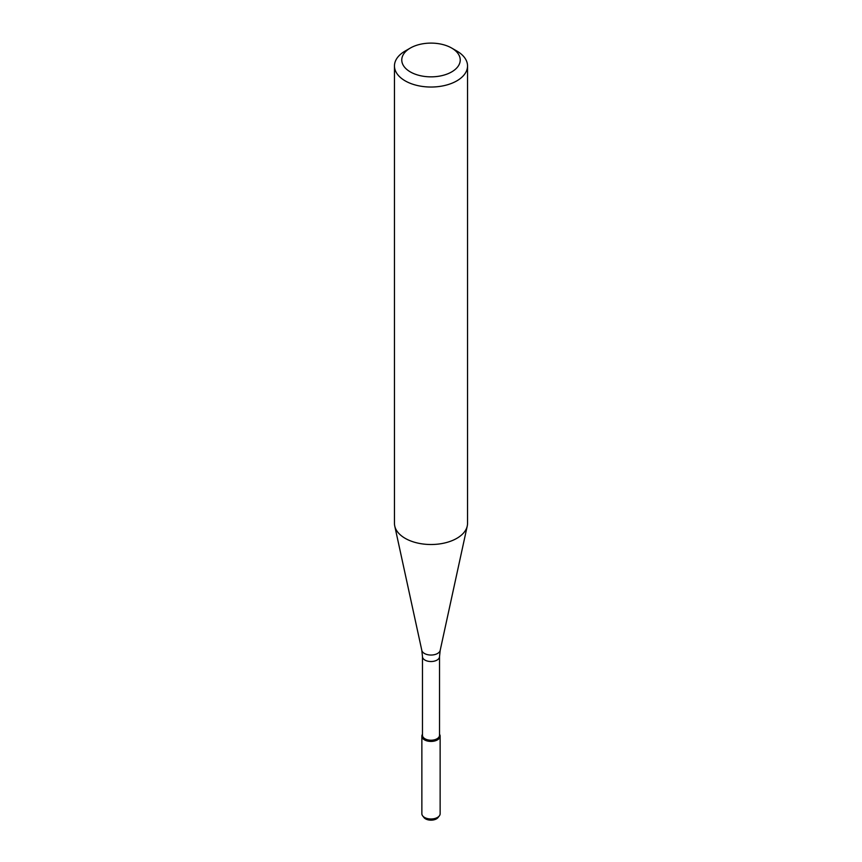 <?xml version="1.0" encoding="UTF-8"?>
<svg xmlns="http://www.w3.org/2000/svg" width="862" height="862" viewBox="0 0 862 862"><rect width="100%" height="100%" fill="white"/><g stroke="black" fill="none" stroke-linecap="round" stroke-linejoin="round"><path stroke-width="1.29" d="M440.137 736.148A9.137 5.269 180 0 0 439.523 734.262A9.137 5.269 180 0 1 437.454 739.876A9.137 5.269 180 0 1 426.022 740.577A9.137 5.269 180 0 1 422.477 734.262A9.137 5.269 180 0 0 421.863 736.148L421.863 813.717A9.137 5.269 180 0 0 422.66 815.872A9.137 5.269 180 0 0 437.454 817.445A9.137 5.269 180 0 0 439.34 815.872A9.137 5.269 180 0 0 440.137 813.717L440.137 736.148A9.137 5.269 180 0 1 437.454 739.876A9.137 5.269 180 0 1 427.509 741.029A9.137 5.269 180 0 1 421.863 736.148M422.477 656.607A8.523 4.924 180 0 0 427.735 661.154A8.523 4.924 180 0 0 437.023 660.087A8.523 4.924 180 0 0 439.523 656.607L439.523 735.297A8.523 4.924 180 0 1 437.023 738.766A8.523 4.924 180 0 1 427.735 739.844A8.523 4.924 180 0 1 422.477 735.297L422.477 656.607L421.809 650.357L394.753 526.046A36.538 21.097 180 0 1 394.462 523.417L394.462 65.943A36.538 21.097 180 0 1 405.162 51.03L410.334 48.046A29.233 16.874 180 0 1 451.666 48.046A29.233 16.874 180 0 1 451.666 71.912A29.233 16.874 180 0 1 410.334 71.912A29.233 16.874 180 0 1 410.334 48.046M451.666 48.046L456.838 51.03A36.538 21.097 180 0 1 467.538 65.943L467.538 523.417A36.538 21.097 180 0 1 467.247 526.046A36.538 21.097 180 0 1 456.838 538.33A36.538 21.097 180 0 1 419.158 543.372A36.538 21.097 180 0 1 394.753 526.046M467.538 65.943A36.538 21.097 180 0 1 456.838 80.856A36.538 21.097 180 0 1 417.014 85.424A36.538 21.097 180 0 1 394.462 65.943M439.34 815.872L438.058 817.521A7.726 4.461 180 0 1 436.463 818.857A7.726 4.461 180 0 1 423.942 817.521L422.66 815.872M439.523 656.607L440.191 650.357A9.266 5.344 180 0 1 437.551 653.482A9.266 5.344 180 0 1 427.994 654.754A9.266 5.344 180 0 1 421.809 650.357M440.191 650.357L467.247 526.046"/></g></svg>

